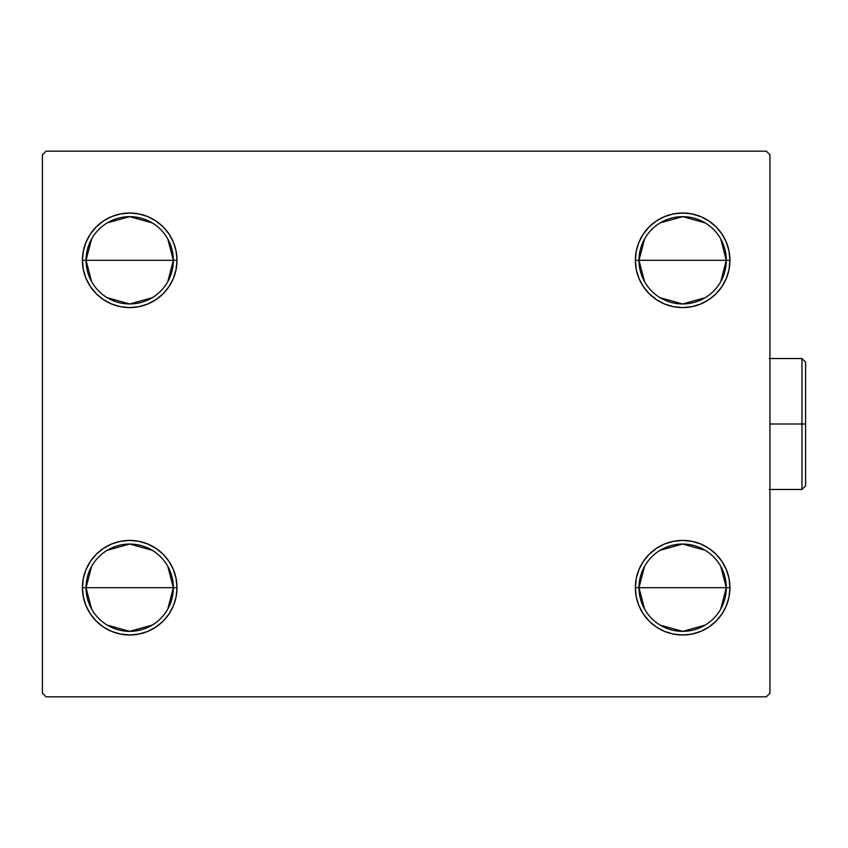 <?xml version="1.0" encoding="UTF-8"?>
<svg xmlns="http://www.w3.org/2000/svg" width="848" height="848" viewBox="0 0 848 848"><rect width="100%" height="100%" fill="white"/><g stroke="black" fill="none" stroke-linecap="round" stroke-linejoin="round"><path stroke-width="1.27" d="M644.544 608.991L638.989 587.696A43.651 43.651 0 0 0 682.64 631.347A43.651 43.651 0 0 0 726.301 587.696L729.937 587.696A47.287 47.287 0 0 1 682.64 634.993A47.287 47.287 0 0 1 635.353 587.696L726.301 587.696A43.651 43.651 0 0 1 682.64 631.347A43.651 43.651 0 0 1 638.989 587.696L644.544 566.4M720.747 566.4L726.301 587.696L720.747 608.991M705.123 625.124L682.64 631.347L660.168 625.124M644.544 281.6L638.989 260.304A43.651 43.651 0 0 0 682.64 303.955A43.651 43.651 0 0 0 726.301 260.304L729.937 260.304A47.287 47.287 0 0 1 682.64 307.591A47.287 47.287 0 0 1 635.353 260.304L726.301 260.304A43.651 43.651 0 0 1 682.64 303.955A43.651 43.651 0 0 1 638.989 260.304L644.544 239.009M720.747 239.009L726.301 260.304L720.747 281.6M705.123 297.722L682.64 303.955L660.168 297.722M91.605 281.6L86.051 260.304A43.651 43.651 0 0 0 129.702 303.955A43.651 43.651 0 0 0 173.363 260.304L176.999 260.304A47.287 47.287 0 0 1 129.702 307.591A47.287 47.287 0 0 1 82.415 260.304L173.363 260.304A43.651 43.651 0 0 1 129.702 303.955A43.651 43.651 0 0 1 86.051 260.304L91.605 239.009M167.809 239.009L173.363 260.304L167.809 281.6M152.184 297.722L129.702 303.955L107.23 297.722M91.605 608.991L86.051 587.696A43.651 43.651 0 0 0 129.702 631.347A43.651 43.651 0 0 0 173.363 587.696L176.999 587.696A47.287 47.287 0 0 1 129.702 634.993A47.287 47.287 0 0 1 82.415 587.696L173.363 587.696A43.651 43.651 0 0 1 129.702 631.347A43.651 43.651 0 0 1 86.051 587.696L91.605 566.4M167.809 566.4L173.363 587.696L167.809 608.991M152.184 625.124L129.702 631.347L107.23 625.124M766.316 151.167L46.036 151.167L42.4 154.802L42.4 693.198L46.036 696.833L766.316 696.833L769.952 693.198L769.952 154.802L766.316 151.167L46.036 151.167L42.4 154.802L42.4 693.198L46.036 696.833L766.316 696.833L769.952 693.198L769.952 154.802L766.316 151.167M636.265 596.928L635.353 587.696L636.265 578.474L638.957 569.602L643.325 561.429L649.208 554.263L656.373 548.38L664.546 544.003L673.418 541.321L682.64 540.409L691.873 541.321L700.745 544.003L708.917 548.38L716.083 554.263L721.966 561.429L726.333 569.602L729.026 578.474L729.937 587.696L729.026 596.928L726.333 605.801L721.966 613.973L716.083 621.139L708.917 627.022L700.745 631.389L691.873 634.081L682.64 634.993L673.418 634.081L664.546 631.389L656.373 627.022L649.208 621.139L643.325 613.973L638.957 605.801L636.265 596.928L635.353 587.696L636.265 578.474L638.957 569.602M636.265 269.526L635.353 260.304L636.265 251.072L638.957 242.199L643.325 234.027L649.208 226.861L656.373 220.978L664.546 216.611L673.418 213.919L682.64 213.007L691.873 213.919L700.745 216.611L708.917 220.978L716.083 226.861L721.966 234.027L726.333 242.199L729.026 251.072L729.937 260.304L729.026 269.526L726.333 278.398L721.966 286.571L716.083 293.737L708.917 299.62L700.745 303.997L691.873 306.679L682.64 307.591L673.418 306.679L664.546 303.997L656.373 299.62L649.208 293.737L643.325 286.571L638.957 278.398L636.265 269.526L635.353 260.304L636.265 251.072L638.957 242.199M83.327 269.526L82.415 260.304L83.327 251.072L86.019 242.199L90.386 234.027L96.269 226.861L103.435 220.978L111.607 216.611L120.48 213.919L129.702 213.007L138.934 213.919L147.806 216.611L155.979 220.978L163.145 226.861L169.028 234.027L173.395 242.199L176.087 251.072L176.999 260.304L176.087 269.526L173.395 278.398L169.028 286.571L163.145 293.737L155.979 299.62L147.806 303.997L138.934 306.679L129.702 307.591L120.48 306.679L111.607 303.997L103.435 299.62L96.269 293.737L90.386 286.571L86.019 278.398L83.327 269.526L82.415 260.304L83.327 251.072L86.019 242.199M83.327 596.928L82.415 587.696L83.327 578.474L86.019 569.602L90.386 561.429L96.269 554.263L103.435 548.38L111.607 544.003L120.48 541.321L129.702 540.409L138.934 541.321L147.806 544.003L155.979 548.38L163.145 554.263L169.028 561.429L173.395 569.602L176.087 578.474L176.999 587.696L176.087 596.928L173.395 605.801L169.028 613.973L163.145 621.139L155.979 627.022L147.806 631.389L138.934 634.081L129.702 634.993L120.48 634.081L111.607 631.389L103.435 627.022L96.269 621.139L90.386 613.973L86.019 605.801L83.327 596.928L82.415 587.696L83.327 578.474L86.019 569.602M176.087 251.072L176.999 260.304L176.087 269.526L173.395 278.398M138.934 306.679L129.702 307.591L120.48 306.679M120.48 213.919L129.702 213.007L138.934 213.919M729.026 251.072L729.937 260.304L729.026 269.526L726.333 278.398M691.873 306.679L682.64 307.591L673.418 306.679M673.418 213.919L682.64 213.007L691.873 213.919M729.026 578.474L729.937 587.696L729.026 596.928L726.333 605.801M691.873 634.081L682.64 634.993L673.418 634.081M673.418 541.321L682.64 540.409L691.873 541.321M176.087 578.474L176.999 587.696L176.087 596.928L173.395 605.801M138.934 634.081L129.702 634.993L120.48 634.081M120.48 541.321L129.702 540.409L138.934 541.321M129.702 587.696L86.051 587.696A43.651 43.651 0 0 1 129.702 544.045A43.651 43.651 0 0 1 173.363 587.696L129.702 587.696M107.23 550.278L129.702 544.045L152.184 550.278M86.051 587.696L82.415 587.696A47.287 47.287 0 0 1 129.702 540.409A47.287 47.287 0 0 1 176.999 587.696L173.363 587.696A43.651 43.651 0 0 0 129.702 544.045A43.651 43.651 0 0 0 86.051 587.696M129.702 260.304L86.051 260.304A43.651 43.651 0 0 1 129.702 216.653A43.651 43.651 0 0 1 173.363 260.304L129.702 260.304M107.23 222.876L129.702 216.653L152.184 222.876M86.051 260.304L82.415 260.304A47.287 47.287 0 0 1 129.702 213.007A47.287 47.287 0 0 1 176.999 260.304L173.363 260.304A43.651 43.651 0 0 0 129.702 216.653A43.651 43.651 0 0 0 86.051 260.304M682.64 260.304L638.989 260.304A43.651 43.651 0 0 1 682.64 216.653A43.651 43.651 0 0 1 726.301 260.304L682.64 260.304M660.168 222.876L682.64 216.653L705.123 222.876M638.989 260.304L635.353 260.304A47.287 47.287 0 0 1 682.64 213.007A47.287 47.287 0 0 1 729.937 260.304L726.301 260.304A43.651 43.651 0 0 0 682.64 216.653A43.651 43.651 0 0 0 638.989 260.304M682.64 587.696L638.989 587.696A43.651 43.651 0 0 1 682.64 544.045A43.651 43.651 0 0 1 726.301 587.696L682.64 587.696M660.168 550.278L682.64 544.045L705.123 550.278M638.989 587.696L635.353 587.696A47.287 47.287 0 0 1 682.64 540.409A47.287 47.287 0 0 1 729.937 587.696L726.301 587.696A43.651 43.651 0 0 0 682.64 544.045A43.651 43.651 0 0 0 638.989 587.696M801.964 424L801.964 489.476L801.964 424L769.952 424L801.964 424L801.964 358.524L801.964 424L805.6 424L801.964 424M805.6 485.84L805.6 424L805.6 485.84L801.964 489.476L769.221 489.476M805.6 362.16L805.6 424L805.6 362.16L801.964 358.524L769.221 358.524"/></g></svg>

